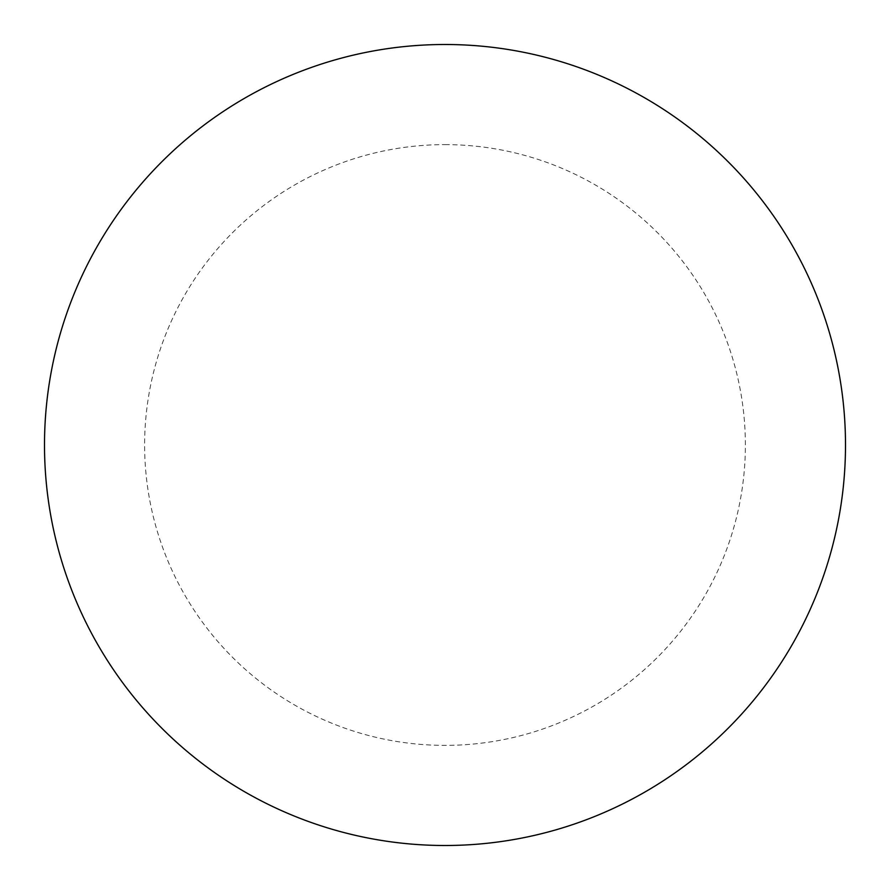 <?xml version="1.0" encoding="UTF-8"?>
<svg xmlns="http://www.w3.org/2000/svg" width="890" height="890" viewBox="0 0 890 890"><rect width="100%" height="100%" fill="white"/><g stroke="black" fill="none" stroke-linecap="round" stroke-linejoin="round"><path stroke-width="0.67" stroke-dasharray="4.45 3.34" d="M445 44.5A400.5 400.5 0 0 1 845.5 445A400.5 400.5 0 0 1 445 845.5A400.5 400.5 0 0 1 44.5 445A400.5 400.5 0 0 1 445 44.5A400.5 400.5 0 0 1 845.5 445A400.5 400.5 0 0 1 445 845.5M44.5 445A400.5 400.5 0 0 0 445 845.5A400.5 400.5 0 0 0 845.5 445A400.5 400.5 0 0 0 445 44.5A400.5 400.5 0 0 0 44.5 445M445 144.625A300.375 300.375 0 0 1 745.375 445A300.375 300.375 0 0 1 445 745.375A300.375 300.375 0 0 1 144.625 445A300.375 300.375 0 0 1 445 144.625"/><path stroke-width="1.33" d="M445 44.5A400.5 400.5 0 0 1 845.5 445A400.5 400.5 0 0 1 445 845.5A400.5 400.5 0 0 1 44.5 445A400.5 400.5 0 0 1 445 44.5M44.5 445A400.5 400.5 0 0 0 445 845.5A400.5 400.5 0 0 0 845.5 445A400.5 400.5 0 0 0 445 44.5A400.5 400.5 0 0 0 44.5 445"/></g></svg>
